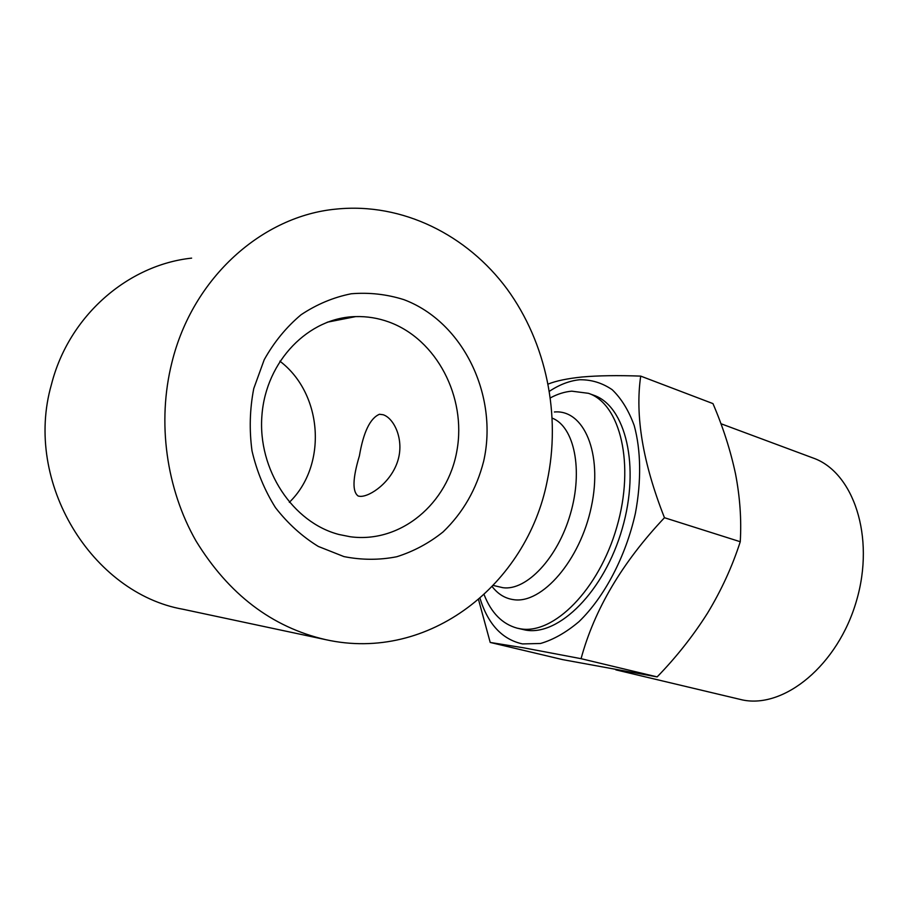 <?xml version="1.0" encoding="UTF-8"?>
<svg xmlns="http://www.w3.org/2000/svg" width="909" height="909" viewBox="0 0 909 909"><rect width="100%" height="100%" fill="white"/><g stroke="black" fill="none" stroke-linecap="round" stroke-linejoin="round"><path stroke-width="1.36" d="M480.009 598.361C488.053 624.278 502.222 639.47 522.527 643.924L540.503 643.481C553.24 639.8 566.068 632.539 578.965 621.665C604.371 597.179 625.778 556.513 635.391 513.301C641.47 480.952 640.959 450.205 634.221 425.594C628.698 410.47 621.358 398.506 612.2 389.711C602.258 382.916 591.418 379.587 579.681 379.746C569.648 380.746 559.58 384.575 549.479 391.234M548.218 384.053C555.978 380.905 567.227 378.553 581.965 377.008C598.008 375.576 617.586 375.281 640.709 376.11C634.936 415.72 642.856 462.92 664.468 517.721C622.176 562.546 594.384 609.53 581.067 658.684L523.425 647.776L490.212 642.447L478.543 599.633M615.859 669.865L742.414 699.93C784.228 708.872 838.018 665.127 856.505 600.747C875.424 536.48 853.244 471.873 813.01 457.977L720.905 423.708M360.328 496.371L358.271 496.075C352.226 491.883 352.601 478.475 359.407 455.841C363.452 432.07 370.145 418.22 379.473 414.265L383.166 414.743C394.12 418.242 404.505 439.774 397.744 460.988C391.097 482.179 370.395 496.621 360.328 496.371M343.943 556.592L318.298 546.434C302.095 536.458 287.823 523.527 275.472 507.631C264.621 490.349 256.804 471.43 252.009 450.898C249.18 429.912 249.759 409.13 253.759 388.552L264.212 359.725C274.075 342.079 286.358 327.092 301.038 314.775C316.741 304.31 333.478 297.3 351.26 293.766C369.213 292.289 386.757 294.243 403.903 299.652C463.681 322.127 498.496 396.176 483.645 461.295C476.486 489.258 462.965 512.801 443.103 531.901C429.093 543.127 413.652 551.411 396.767 556.74C379.36 560.171 361.759 560.114 343.943 556.592M339.114 534.526C292.982 522.732 257.452 469.783 261.94 415.288C265.996 360.737 308.89 317.423 355.726 316.593C367.1 316.298 378.155 318.105 388.893 321.991C436.877 339.409 466.442 397.256 457 450.239C448.092 503.325 400.971 543.593 350.272 536.753L339.114 534.526M484.111 594.656C491.246 612.859 502.234 624.029 517.096 628.142L520.221 628.767C553.411 635.039 598.895 589.805 616.836 526.993C635.13 464.272 620.268 403.835 588.453 393.313L571.738 391.165C564.716 391.779 557.626 393.995 550.456 397.824M171.869 362.634C156.962 422.117 166.233 488.803 196.003 540.957C228.716 594.327 271.927 627.221 325.627 639.641C429.23 662.763 526.868 583.964 547.127 481.384C561.16 415.629 546.604 343.193 507.04 288.982C467.271 235.17 402.676 202.343 336.307 209.081C262.894 215.763 192.719 277.131 171.869 362.634M325.627 639.641L182.914 609.246C92.354 593.247 23.134 482.724 51.449 384.45C68.914 315.525 128.158 264.871 191.617 258.133M588.453 393.313L593.566 395.176C625.494 405.744 640.47 466.078 622.233 528.64C604.337 591.304 558.819 636.38 525.527 630.073L517.096 628.142M339.057 318.673L339.909 319.707M279.87 361.168C322.99 393.836 327.558 465.374 289.323 502.336M490.212 642.447L562.716 659.639L657.15 676.898C676.353 657.116 693.147 635.868 707.52 613.155C721.405 590.225 732.313 566.421 740.256 541.73C741.574 519.766 739.994 497.155 735.517 473.884C730.518 450.421 723.007 426.991 712.963 403.607L640.709 376.11M740.256 541.73L664.468 517.721M657.15 676.898L581.067 658.684M492.224 586.657C497.984 594.111 505.063 598.44 513.483 599.645C541.844 604.292 580.158 560.535 591.339 506.813C602.928 453.114 583.771 409.255 554.376 411.993M493.36 585.464L502.893 587.703C526.379 591.043 557.66 558.217 570.375 514.028C583.339 469.896 574.215 426.685 552.308 418.163M355.726 316.593L327.217 322.206"/></g></svg>
